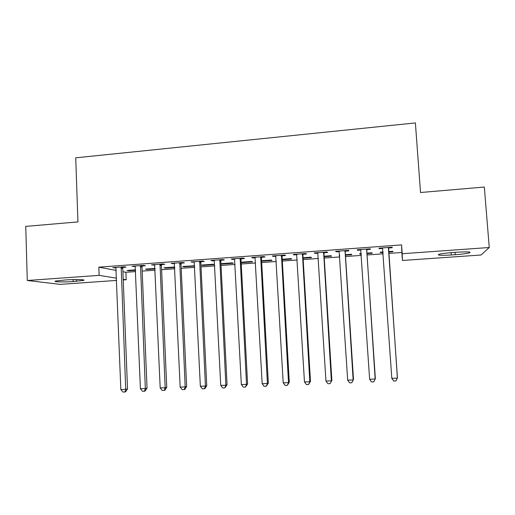<?xml version="1.0" encoding="UTF-8"?>
<svg xmlns="http://www.w3.org/2000/svg" width="515" height="515" viewBox="0 0 515 515"><rect width="100%" height="100%" fill="white"/><g stroke="black" fill="none" stroke-linecap="round" stroke-linejoin="round"><path stroke-width="0.77" d="M122.911 271.708L125.898 272.274L135.632 271.572M142.172 271.102L155.118 270.175M161.588 269.712L174.804 268.766M181.203 268.302L194.689 267.337M201.017 266.886L214.781 265.895M221.032 265.45L235.078 264.44M241.245 264.002L255.582 262.972M261.672 262.534L276.298 261.485M282.31 261.053L297.232 259.985M303.161 259.56L318.392 258.466M324.231 258.047L339.765 256.934M345.52 256.522L361.369 255.382M367.034 254.977L383.205 253.818M388.774 253.419L401.867 252.479L402.44 260.481L402.202 253.728L489.25 247.509L481.081 254.996L402.44 260.481M125.898 272.274L126.194 279.754L123.24 279.96M116.622 280.424L60.126 284.364L27.289 280.495L99.144 275.364L116.538 278.19M27.289 280.495L25.75 226.394L77.932 221.914L75.724 157.815L415.386 122.937L420.53 192.513L484.332 187.042L489.25 247.509M155.067 268.888L147.039 269.467L145.455 269.12L155.041 268.431M142.211 265.991L145.339 265.759L143.653 265.38L132.014 266.229L135.348 266.493M194.619 265.779L182.716 266.435L184.087 266.796L194.631 266.036M181.222 263.139L184.415 262.908L182.973 262.502L171.089 263.371L174.501 263.635M221.83 263.609L221.849 264.073L233.321 263.249L232.246 262.862L220.941 263.674M221.849 264.073L220.941 263.77M221.032 260.236L224.289 259.998L223.092 259.566L210.97 260.455L212.244 260.873L214.446 260.712M261.601 261.214L272.042 260.461L271.199 260.049L261.575 260.745M261.652 257.268L264.98 257.024L264.041 256.567L251.668 257.474L252.685 257.925L255.221 257.738M303.084 258.221L311.53 257.616L310.931 257.185L303.052 257.751M303.116 254.236L306.515 253.992L305.846 253.509L293.215 254.436L293.962 254.906L296.84 254.7M345.43 255.17L351.797 254.713L351.455 254.256L345.404 254.693M339.681 255.588L339.211 255.144L339.649 255.112M345.456 251.146L348.919 250.895L348.539 250.387L335.632 251.333L336.102 251.829L339.346 251.597M388.677 252.054L392.874 251.751L392.797 251.275L388.645 251.571M383.109 252.459L380.463 252.646L380.308 252.176L383.076 251.977M388.683 247.992L392.224 247.734L392.134 247.2L378.956 248.159L379.137 248.687L382.658 248.43M401.867 252.479L401.571 244.895L98.841 267.156L116.236 270.446M366.957 249.575L370.459 249.324L370.221 248.803L357.185 249.756L357.507 250.264L360.931 250.02M366.944 253.625L372.236 253.238L372.023 252.775L366.912 253.142M361.279 254.03L359.946 254.127L359.657 253.663L361.247 253.554M324.173 252.704L327.604 252.453L327.077 251.957L314.311 252.891L314.923 253.38L317.98 253.155M324.147 256.708L331.563 256.174L331.087 255.73L324.115 256.232M282.278 255.762L285.638 255.517L284.834 255.047L272.332 255.961L273.214 256.425L275.924 256.225M282.233 259.727L291.69 259.045L290.969 258.62L282.207 259.257M241.239 258.755L244.528 258.517L243.46 258.073L231.216 258.974L232.362 259.406L234.731 259.232M241.174 262.682L252.588 261.858L251.629 261.459L241.155 262.219M201.024 261.697L204.249 261.459L202.929 261.041L190.93 261.916L194.374 262.18M214.24 264.626L213.049 264.247L201.616 265.071L202.878 265.444L214.24 264.626M161.62 264.575L164.781 264.343L163.216 263.944L151.455 264.807L154.828 265.071M174.746 267.472L165.476 268.135L163.995 267.787L174.727 267.008M122.995 267.394L126.091 267.169L124.289 266.796L112.766 267.639L116.068 267.897M135.58 270.291L128.782 270.781L127.089 270.446L135.561 269.834M73.162 281.551C64.15 282.22 52.601 281.924 55.446 281.061L65.811 279.922C75.106 279.227 86.462 279.561 83.552 280.411L73.162 281.551L73.098 279.581M123.214 279.272L126.194 279.754M98.841 267.156L99.144 275.364M401.571 244.895L402.202 253.728M457.005 252.208C467.111 251.623 471.334 251.809 469.674 252.775C467.092 253.528 462.27 254.172 455.215 254.706L451.314 254.977C441.336 255.569 437.132 255.376 438.703 254.404C441.162 253.67 445.913 253.039 452.968 252.498L457.005 252.208M379.098 248.153L379.137 248.687M380.431 252.163L380.463 252.646M357.468 249.736L357.507 250.264M359.914 253.644L359.946 254.127M336.07 251.301L336.102 251.829M339.604 255.112L339.63 255.588M314.89 252.852L314.923 253.38M293.93 254.384L293.962 254.906M273.188 255.904L273.214 256.425M252.653 257.403L252.685 257.925M232.329 258.891L232.362 259.406M212.219 260.358L212.244 260.873M192.301 261.82L192.327 262.328M202.859 264.98L202.878 265.444M172.589 263.262L172.609 263.77M184.067 266.339L184.087 266.796M153.071 264.691L153.097 265.193M165.457 267.678L165.476 268.135M133.752 266.101L133.771 266.609M147.02 269.01L147.039 269.467M114.62 267.504L114.639 268.006M128.763 270.33L128.782 270.781M388.574 247.458L397.4 378.113L391.818 378.345L382.503 247.902M388.87 247.438L388.477 249.125L397.451 377.74L395.945 380.946L393.718 381.042L391.818 378.345M366.693 249.06L375.152 379.034L369.628 379.259L360.693 249.498M367.137 249.028L366.744 250.708L375.358 378.66L373.755 381.853L371.547 381.943L369.628 379.259M375.358 378.66L373.755 381.853M345.05 250.644L353.142 379.941L347.677 380.167L339.108 251.075M345.636 250.599L345.243 252.273L353.496 379.561L351.797 382.748L349.614 382.832L347.677 380.167M353.496 379.561L351.797 382.748M323.626 252.208L331.364 380.843L325.956 381.068L317.749 252.64M324.353 252.157L323.967 253.818L331.866 380.463L330.07 383.63L327.913 383.72L325.956 381.068M331.866 380.463L330.07 383.63M302.434 253.76L309.818 381.737L304.468 381.956L296.614 254.185M303.296 253.695L302.91 255.35L310.468 381.351L309.818 381.737L308.582 384.505L306.444 384.596L304.468 381.956M310.468 381.351L308.582 384.505M281.454 255.298L288.503 382.619L283.205 382.838L275.699 255.717M282.458 255.221L282.072 256.869L289.288 382.227L288.503 382.619L287.312 385.375L285.201 385.458L283.205 382.838M289.288 382.227L287.312 385.375M260.693 256.811L267.407 383.495L262.167 383.707L254.996 257.23M261.832 256.734L261.446 258.369L268.334 383.096L267.407 383.495L266.268 386.231L264.176 386.314L262.167 383.707M268.334 383.096L266.268 386.231M240.151 258.318L246.531 384.357L241.348 384.57L234.512 258.73M241.413 258.227L241.026 259.85L247.593 383.958L246.531 384.357L245.443 387.074L243.37 387.164L241.348 384.57M247.593 383.958L245.443 387.074M219.815 259.805L225.873 385.214L220.742 385.426L214.234 260.21M221.205 259.702L220.819 261.324L227.064 384.808L225.873 385.214L224.83 387.917L222.783 388.001L220.742 385.426M227.064 384.808L224.83 387.917M199.685 261.279L205.427 386.057L200.348 386.269L194.161 261.684M201.204 261.169L200.818 262.779L206.747 385.651L205.427 386.057L204.436 388.748L202.408 388.831L200.348 386.269M206.747 385.651L204.97 388.574L204.436 388.748M179.761 262.734L185.188 386.894L180.166 387.1L174.289 263.133M181.402 262.618L181.016 264.221L186.642 386.488L185.188 386.894L184.248 389.572L182.239 389.649L180.166 387.1M186.642 386.488L184.827 389.398L184.248 389.572M160.036 264.176L165.161 387.724L160.184 387.93L154.622 264.575M161.794 264.047L161.414 265.643L166.738 387.312L165.161 387.724L164.266 390.383L162.277 390.467L160.184 387.93M166.738 387.312L164.897 390.209L164.266 390.383M140.505 265.605L145.333 388.542L140.408 388.748L135.149 265.998M142.385 265.47L142.005 267.06L147.033 388.13L145.333 388.542L144.483 391.188L142.513 391.271L140.408 388.748M147.033 388.13L145.166 391.014L144.483 391.188M121.173 267.021L125.712 389.359L120.838 389.559L115.869 267.407M123.169 266.873L122.789 268.457L127.527 388.941L125.712 389.359L124.9 391.986L122.956 392.063L120.838 389.559M127.527 388.941L125.634 391.812L124.9 391.986M455.215 254.706L455.028 252.35M451.314 254.977L451.134 252.633M76.387 281.325L76.323 279.542M388.465 247.786L388.58 248.314M388.362 248.603L388.477 249.125M366.59 249.382L366.847 249.897M366.487 250.193L366.744 250.708M344.941 250.966L345.346 251.468M344.838 251.771L345.243 252.273M323.523 252.53L324.07 253.02M323.414 253.335L323.967 253.818M302.324 254.082L303.013 254.558M302.221 254.88L302.91 255.35M281.351 255.614L282.175 256.077M281.242 256.406L282.072 256.869M260.59 257.127L261.549 257.584M260.481 257.918L261.446 258.369M240.042 258.633L241.136 259.071M239.939 259.418L241.026 259.85M219.712 260.12L220.929 260.545M219.602 260.899L220.819 261.324M199.582 261.588L200.921 262.006M199.472 262.367L200.818 262.779M179.658 263.043L181.126 263.448M179.548 263.822L181.016 264.221M159.933 264.485L161.517 264.877M159.824 265.257L161.414 265.643M140.408 265.914L142.108 266.294M140.299 266.68L142.005 267.06M121.077 267.324L122.892 267.697M120.967 268.09L122.789 268.457M469.674 252.775L469.616 252.073M83.552 280.411L83.533 279.935"/></g></svg>
